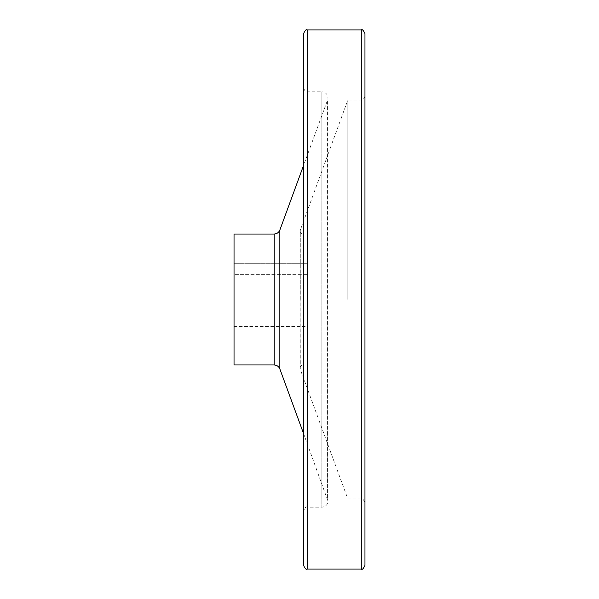 <?xml version="1.0" encoding="UTF-8"?>
<svg xmlns="http://www.w3.org/2000/svg" width="599" height="599" viewBox="0 0 599 599"><rect width="100%" height="100%" fill="white"/><g stroke="black" fill="none" stroke-linecap="round" stroke-linejoin="round"><path stroke-width="0.45" stroke-dasharray="3 2.25" d="M307.205 274.32L307.205 326.455L307.205 274.32L234.037 274.32L234.037 326.455L234.037 263.687L234.037 274.32L307.205 274.32M307.205 569.05L307.205 29.95M347.832 299.5L347.832 100.033L347.832 299.5M364.963 565.389L364.963 33.611M234.037 364.963L234.037 234.037M303.543 433.504L327.952 501.093L327.952 97.907L327.952 501.093C327.593 504.792 325.557 506.829 321.858 507.188L307.205 507.188C306.359 506.237 305.138 507.458 303.543 510.85L303.543 88.15C305.138 91.542 306.359 92.763 307.205 91.812L321.858 91.812L321.858 507.188L321.858 91.812C325.557 92.171 327.593 94.208 327.952 97.907L327.578 498.989L327.578 100.011L303.543 165.496M303.543 565.389L303.543 33.611M307.205 263.687L234.037 263.687L307.205 263.687M303.416 299.5L303.416 234.037L303.416 299.5M300.294 299.5L300.294 229.567L300.294 299.5M361.302 569.05L361.302 29.95M274.132 364.963L274.132 234.037M279.853 368.962L279.853 230.038M307.205 234.037L303.416 234.037C301.394 233.842 300.286 232.734 300.092 230.712L300.092 368.288C300.286 366.266 301.394 365.158 303.416 364.963L307.205 364.963M364.963 96.372C363.368 99.763 362.148 100.984 361.302 100.033L347.832 100.033L300.092 230.712L300.294 369.433L347.832 498.967L361.302 498.967C362.148 498.016 363.368 499.237 364.963 502.628M234.037 326.455L307.205 326.455"/><path stroke-width="0.9" d="M361.302 569.05L361.302 29.95C362.148 28.999 363.368 30.22 364.963 33.611L364.963 565.389C363.368 568.78 362.148 570.001 361.302 569.05L307.205 569.05C306.359 570.001 305.138 568.78 303.543 565.389L303.543 33.611C305.138 30.22 306.359 28.999 307.205 29.95L307.205 569.05M234.037 234.037L234.037 364.963L274.132 364.963L274.132 234.037L234.037 234.037M303.543 88.15L303.543 510.85M274.132 234.037C276.873 233.902 278.782 232.569 279.853 230.038L279.853 368.962C278.782 366.431 276.873 365.098 274.132 364.963M279.853 368.962L303.543 433.504M279.853 230.038L303.543 165.496M361.302 29.95L307.205 29.95"/></g></svg>
